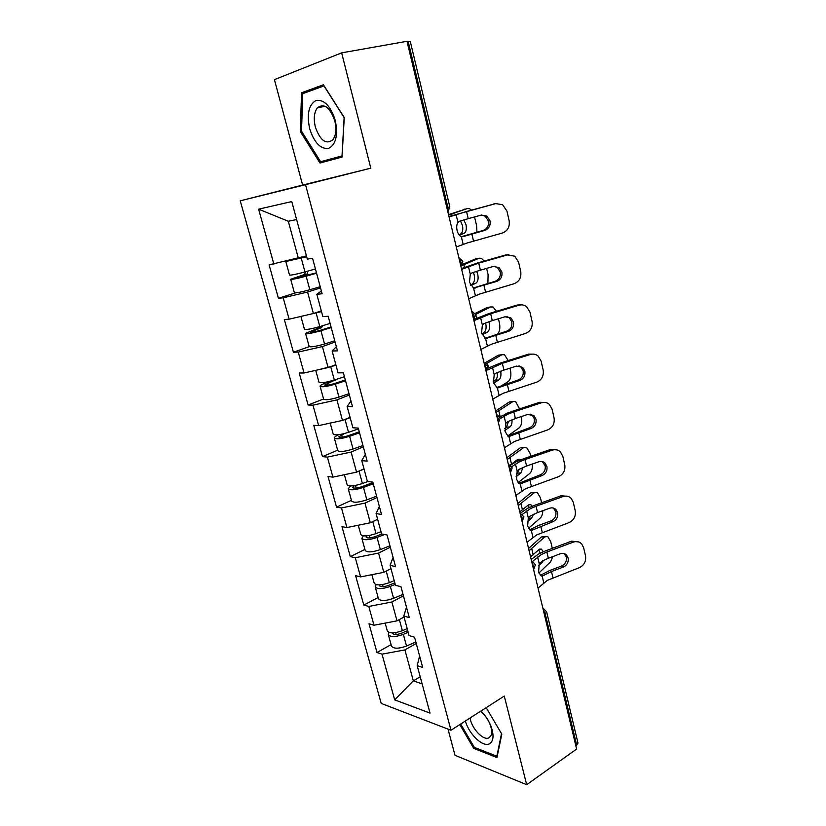 <?xml version="1.0" encoding="UTF-8"?>
<svg xmlns="http://www.w3.org/2000/svg" width="826" height="826" viewBox="0 0 826 826"><rect width="100%" height="100%" fill="white"/><g stroke="black" fill="none" stroke-linecap="round" stroke-linejoin="round"><path stroke-width="1.24" d="M448.002 729.1L455.002 755.294L526.689 784.7L576.62 749.048L406.991 41.3L341.654 52.854L274.438 79.647L302.615 185.055L240.242 200.821L381.209 703.411L450.986 730.246L305.517 184.694L240.242 200.821M420.197 676.773L413.33 680.851L394.694 699.87L430.016 713.096L417.192 665.653L422.695 667.449L414.549 637.207L409.056 635.576L403.79 616.062L406.475 607.203M394.694 699.87L382.015 654.161L376.997 652.53L391.07 644.621M404.038 616.991L397.007 620.853L373.992 625.23L368.995 623.754L376.997 652.53M373.992 625.23L368.788 606.449L363.791 605.076L378.132 597.518M390.863 568.711L383.811 572.335L360.59 576.899L355.614 575.691L363.791 605.076M360.59 576.899L355.273 557.726L350.317 556.631L364.916 549.435M377.627 519.286L370.327 522.775L346.91 527.546L341.964 526.627L350.317 556.631M346.91 527.546L341.479 507.959L336.543 507.154L351.432 500.339M363.998 468.858L356.553 472.152L332.93 477.129L328.015 476.509L336.543 507.154M332.93 477.129L327.375 457.119L322.481 456.623L337.658 450.211M350.079 417.347L342.491 420.424L318.64 425.617L313.766 425.318L322.481 456.623M318.64 425.617L312.971 405.174L308.108 404.998L323.585 398.999M335.852 364.7L328.108 367.56L304.051 372.98L299.208 373.001L308.108 404.998M304.051 372.98L298.248 352.082L293.426 352.237L309.265 346.652M321.304 310.875L313.405 313.508L289.121 319.177L284.33 319.538L293.426 352.237M289.121 319.177L283.204 297.804L278.424 298.3L295.543 292.879M306.436 255.864L269.121 264.878L278.424 298.3M273.871 264.155L258.621 209.174L291.764 201.565L307.313 259.116L312.569 258.332L322.109 293.757L316.823 294.304L322.863 316.637L328.159 316.244L337.473 350.854L332.155 351.019L338.051 372.846L343.389 372.815L352.495 406.64L347.126 406.444L352.898 427.775L358.267 428.105L367.167 461.166L361.767 460.619L367.405 481.465L372.815 482.147L381.519 514.464L376.088 513.586L381.602 533.978L387.043 534.99L395.54 566.584L390.089 565.387L395.478 585.335L400.951 586.656L409.273 617.569L403.79 616.062M403.418 595.825L391.875 601.999L397.007 620.853M391.875 601.999L368.788 606.449M390.326 547.204L378.576 553.079L383.811 572.335M378.576 553.079L355.273 557.726M390.089 565.387L393.052 557.343M376.966 497.551L364.978 503.106L370.327 522.775M364.978 503.106L341.479 507.959M376.088 513.586L379.34 506.4M363.306 446.835L351.091 452.059L356.553 472.152M351.091 452.059L327.375 457.119M361.767 460.619L365.329 454.321M349.357 395.004L336.905 399.887L342.491 420.424M336.905 399.887L312.971 405.174M347.126 406.444L350.998 401.085M335.108 342.047L322.398 346.569L328.108 367.56M322.398 346.569L298.248 352.082M332.155 351.019L336.347 346.652M320.54 287.913L307.561 292.053L313.405 313.508M307.561 292.053L283.204 297.804M316.823 294.304L321.355 290.969M446.897 207.801L447.929 207.502L408.24 41.754L407.146 41.95M408.24 41.754L410.315 41.63L449.809 206.82L447.929 207.502L447.795 211.57M296.617 219.561L288.305 221.254L298.372 258.249M288.305 221.254L258.621 209.174M576.713 745.341L545.191 613.708L546.616 611.829L578.004 743.121L575.867 745.94M526.689 784.7L504.273 696.05L450.986 730.246M302.615 185.055L370.802 168.174L341.654 52.854M370.802 168.174L305.517 184.694M416.232 643.454L404.916 649.907L413.33 680.851L422.117 683.887M404.916 649.907L382.015 654.161M417.192 665.653L419.618 656.009M344.256 117.529L323.41 84.758L301.542 92.791L300.292 131.499L319.992 163.032L342.057 157.074L344.256 117.529M459.814 724.588L473.721 748.377L496.963 757.545L501.816 734.118L486.173 707.665M331.536 159.088L331.98 159.79M301.562 131.22L300.292 131.499M309.316 91.263L301.542 92.791M474.898 747.592L473.721 748.377M468.228 218.673L481.29 215.111L486.824 216.061L490.024 220.831C490.675 225.56 488.951 228.74 484.841 230.361L463.241 236.577L461.053 236.494C459.225 235.555 457.903 233.531 457.088 230.433C456.386 227.098 456.664 224.435 457.945 222.431L459.597 221.213L468.228 218.673L466.535 211.487L449.096 216.959M466.535 211.487L495.662 203.599L502.59 204.703L506.947 211.095L509.126 220.656C509.952 226.778 507.722 230.898 502.425 233.015L467.33 242.927L456.293 246.984M461.486 236.649L483.21 230.444C487.299 228.823 489.023 225.663 488.373 220.945L485.182 216.195L481.661 215.018M448.983 216.515L496.168 203.485M448.621 214.987L467.423 208.534L448.528 214.595M476.943 232.178L476.602 225.674L474.558 216.939M471.243 209.928L469.509 208.658L467.423 208.534M463.82 219.912L465.988 224.579C466.824 229.143 466.174 232.075 464.026 233.376L458.946 234.656M459.349 235.152L464.026 233.376M460.454 234.088C462.612 232.787 463.272 229.855 462.426 225.302L460.474 220.924M463.871 209.288L464.501 209.154M305.692 271.723L304.546 274.48L290.69 279.271C292.239 279.58 297.381 278.548 306.136 276.173L316.575 273.189M316.472 272.828L295.243 278.094L306.983 274.16L307.984 271.073M290.69 279.271L294.386 292.724C295.956 293.137 301.098 292.146 309.822 289.75L320.22 286.725M286.292 261.161L285.817 261.512L289.534 275.058C291.072 275.347 296.224 274.294 304.98 271.93L315.429 268.956M285.817 261.512L306.673 256.741M306.591 256.452L290.742 260.087M335.284 120.441C330.596 105.955 324.164 99.306 315.986 100.473C308.759 104.737 306.642 114.102 309.647 128.588C314.117 142.526 320.395 149.145 328.469 148.463C335.903 144.746 338.175 135.412 335.284 120.441M334.809 120.864C329.904 107.173 324.071 102.858 317.308 107.907C314.097 112.439 313.446 118.82 315.356 127.039C320.24 140.668 326.094 144.911 332.909 139.759C336.027 135.319 336.657 129.021 334.809 120.864M342.109 156.248L320.622 161.72L301.521 131.169L302.76 93.658L323.957 85.904L344.132 117.622L342.016 155.918L320.622 161.72M465.399 721.005C468.941 734.221 482.942 747.623 489.519 743.772C493.7 741.025 494.144 735.057 490.85 725.878C488.476 720.065 485.161 715.12 480.908 711.041M470.097 717.99C471.491 728.418 483.509 741.139 488.992 737.783L490.83 735.883C492.151 733.085 491.873 729.203 489.994 724.247C487.691 718.765 484.511 714.469 480.433 711.351M501.516 733.612L496.839 756.224L474.32 747.365L460.671 724.03M480.381 270.174L493.256 266.468L499.059 267.552L501.867 271.96C502.497 276.596 500.793 279.746 496.746 281.408L473.577 288.109L469.457 282.255L470.273 274.232L471.894 272.931L480.381 270.174L478.719 263.143L461.651 269.359M478.719 263.143L507.453 254.924L514.732 256.205L518.573 262.11L520.71 271.475C521.516 277.495 519.306 281.573 514.082 283.731L479.472 294.097L468.693 298.754M473.288 288.006L495.084 281.315C499.121 279.653 500.824 276.514 500.195 271.899L497.386 267.5L494.423 266.24M461.466 268.574L477.118 263.112L505.76 254.924L508.94 254.635M492.286 320.633L504.996 316.781L510.984 317.979L513.473 322.047C514.092 326.6 512.399 329.729 508.403 331.422L485.595 338.567L481.568 333.002L482.363 324.979L483.943 323.596L492.286 320.633L490.665 313.746L473.948 320.664M490.665 313.746L519.007 305.207C521.753 304.453 524.273 304.928 526.565 306.622L529.962 312.094L532.058 321.283C532.842 327.179 530.653 331.236 525.501 333.446L491.367 344.235L480.846 349.46M484.934 338.319L506.72 331.164C510.705 329.471 512.388 326.353 511.769 321.82L509.291 317.752L506.854 316.503M474.083 319.363L489.023 313.539L517.293 305.031L521.402 304.846M503.953 370.079L516.487 366.094L522.631 367.363L524.84 371.132C525.45 375.603 523.777 378.7 519.833 380.435L497.376 388.003L493.442 382.717L494.206 374.694L495.745 373.238L503.953 370.079L502.353 363.316L487.67 369.976M502.353 363.316L530.333 354.478C533.193 353.662 535.785 354.168 538.098 356.016L541.123 361.086L543.178 370.089C543.942 375.882 541.784 379.908 536.693 382.159L503.024 393.352L492.75 399.123M496.395 387.631L518.129 380.012C522.063 378.277 523.725 375.19 523.126 370.74L520.917 366.981L518.965 365.804M488.156 368.107L500.701 362.944L528.588 354.137L533.513 354.117M515.383 418.524L527.752 414.415L534.019 415.757L535.991 419.247C536.58 423.635 534.928 426.712 531.035 428.477L508.909 436.458L507.99 436.159L505.068 431.43L505.801 423.408L507.309 421.88L515.383 418.524L513.824 411.906L507.959 414.156L500.36 418.534M513.824 411.906L541.422 402.778C544.396 401.901 547.039 402.438 549.362 404.399L552.067 409.118L554.081 417.935C554.824 423.624 552.687 427.62 547.659 429.912L514.443 441.497L504.418 447.795M507.67 435.963L529.311 427.889C533.193 426.133 534.835 423.067 534.246 418.699L532.274 415.21L530.746 414.146M499.895 416.851L512.141 411.369L539.667 402.283L545.294 402.448M526.585 466.019L538.8 461.786C541.226 461.032 543.343 461.497 545.139 463.169L546.915 466.422C547.493 470.727 545.862 473.773 542.011 475.58L520.225 483.943L519.182 483.623L516.467 479.173L517.169 471.15L518.645 469.56L526.585 466.019L525.057 459.535L519.286 461.879L511.759 466.69M525.057 459.535L552.305 450.129C555.361 449.189 558.046 449.747 560.358 451.812L562.795 456.2L564.767 464.852C565.5 470.438 563.384 474.392 558.417 476.726L525.646 488.693L515.847 495.486M518.749 483.334L540.266 474.836C544.107 473.05 545.728 470.004 545.16 465.709L542.217 461.569M510.53 465.234L516.477 461.641L523.354 458.843L550.529 449.478L556.745 449.86M461.92 265.466L479.132 258.228L475.59 258.879L462.55 264.382M487.877 283.421L488.104 274.686L486.617 268.378M484.181 261.088L481.382 258.311L479.132 258.228M476.643 271.3L477.758 274.304C478.584 278.796 477.955 281.769 475.859 283.204L470.314 284.712M470.748 285.538L475.859 283.204M472.307 283.803C474.403 282.368 475.033 279.405 474.207 274.924L473.339 272.404M475.59 258.879L476.705 258.672M320.23 326.446L319.053 327.86L305.548 333.353C307.189 334.055 312.311 333.177 320.942 330.73L331.205 327.571M331.05 326.993L319.363 330.576C314.138 332.062 311.041 332.589 310.049 332.155L321.5 327.705L322.749 325.681M305.548 333.353L309.172 346.517C310.824 347.312 315.955 346.476 324.546 344.008L334.778 340.808M300.901 316.43L304.422 329.233C306.043 329.904 311.175 329.027 319.817 326.569L330.101 323.431M301.8 316.213L321.5 311.608M321.355 311.082L314.541 313.137M311.681 313.911L309.905 314.324M475.549 314.5L490.613 306.952L487.082 307.499L475.146 313.457M497.572 333.972C499.761 331.639 500.36 327.901 499.379 322.76L498.439 318.774M496.467 311.299L493.019 306.983L490.613 306.952M488.899 321.717L489.291 323.059C490.107 327.478 489.498 330.472 487.464 332.052L481.754 333.694M482.178 334.881L487.464 332.052M483.912 332.548C485.956 330.978 486.566 327.984 485.76 323.575L485.585 322.925M487.082 307.499L488.662 307.251M345.32 379.981L333.818 383.749C328.665 385.277 325.568 385.711 324.525 385.061L336.636 379.268M330.359 381.189L325.103 383.181C321.717 384.482 320.044 385.515 320.085 386.258C321.81 387.342 326.92 386.62 335.428 384.09L345.526 380.776M320.085 386.258L323.627 399.134C325.372 400.311 330.483 399.629 338.959 397.079L349.016 393.723M315.718 370.347L318.981 382.221C320.695 383.285 325.805 382.552 334.324 380.032L344.442 376.728M318.981 369.614L335.996 365.268M486.008 363.874L501.867 354.736L498.357 355.18L484.49 363.182M502.621 385.061L508.196 381.571C510.705 379.382 511.449 375.489 510.437 369.893L510.024 368.148M508.238 360.57L504.407 354.684L501.867 354.736M500.68 371.184C501.361 375.407 500.752 378.329 498.832 379.939L495.29 380.332L493.225 381.602M493.556 383.171L498.832 379.939M495.29 380.332C497.045 378.948 497.717 376.346 497.314 372.516M498.357 355.18L500.36 354.922M359.269 431.833L347.952 435.787C342.883 437.357 339.796 437.697 338.701 436.82L344.349 433.588M338.815 434.672C335.707 436.035 334.21 437.15 334.313 438.028C336.12 439.473 341.21 438.895 349.605 436.304L359.537 432.834M334.313 438.028L337.772 450.635C339.6 452.163 344.69 451.626 353.053 449.014L362.955 445.503M330.204 423.098L333.229 434.084C335.026 435.498 340.126 434.92 348.52 432.328L358.474 428.87M336.946 421.632L340.808 420.785M343.317 420.083L350.193 417.76M495.961 412.525L512.905 401.591L509.405 401.942L495.6 411.007M507.897 435.829L519.11 427.92C521.485 425.689 522.239 421.89 521.371 416.541M512.905 401.591L515.569 401.467L519.585 408.911M505.78 413.774L508.145 412.804M512.017 419.742C512.213 423.201 511.531 425.576 509.983 426.887L506.462 427.197L504.707 428.405M504.872 430.439L509.983 426.887M506.462 427.197L508.558 421.239M509.405 401.942L511.821 401.694M350.699 485.936L348.231 488.703C350.121 490.489 355.201 490.055 363.471 487.402L373.259 483.778M348.231 488.703L351.628 501.041C353.528 502.92 358.608 502.518 366.847 499.844L376.594 496.189M372.939 482.59L361.798 486.71C356.791 488.321 353.714 488.579 352.568 487.495L354.457 485.595M344.39 474.713L347.168 484.841C349.047 486.607 354.137 486.163 362.418 483.509L367.807 481.517M360.095 470.593L364.08 469.137M507.216 459.493L523.736 447.547L520.246 447.806L506.792 457.728M510.231 465.007L517.716 459.462L520.659 459.834M518.057 482.652L529.827 473.381C531.748 471.563 532.584 468.456 532.326 464.026M523.013 447.589L526.503 447.341L529.962 453.144L530.705 456.313M522.941 467.423L520.917 472.947L517.406 473.153L516.26 474.041M516.116 476.674L520.917 472.947M517.406 473.153L519.286 469.189M517.881 460.98L517.045 459.968M363.368 535.857L361.86 538.315C363.822 540.441 368.892 540.142 377.048 537.416L384.482 534.515M361.86 538.315L365.185 550.405C367.167 552.604 372.216 552.336 380.352 549.6L389.955 545.8M381.849 534.019L375.345 536.559C370.399 538.211 367.343 538.387 366.145 537.106L366.785 535.847M358.267 525.233L360.828 534.536C362.779 536.632 367.849 536.322 376.016 533.606L380.982 531.676M375.954 520.091L377.668 519.43M537.571 512.585L549.631 508.227C552.109 507.443 554.236 507.907 556.032 509.642L557.633 512.667C558.19 516.9 556.579 519.926 552.78 521.753L531.304 530.488L530.158 530.168L527.638 525.976L528.32 517.954L529.755 516.291L537.571 512.585L536.074 506.224L530.385 508.671L522.404 514.34M536.074 506.224L562.971 496.56C566.099 495.559 568.815 496.127 571.117 498.285L573.316 502.373L575.247 510.86C575.959 516.343 573.863 520.266 568.969 522.641L536.621 534.959L527.05 542.238M529.642 529.796L539.048 525.243L551.014 520.876C554.804 519.048 556.414 516.033 555.857 511.821L553.399 508.062M520.421 513.183L527.577 508.3L534.35 505.388L561.174 495.755L567.875 496.364M518.263 505.564L534.36 492.647L530.881 492.812L517.778 503.55M519.76 511.841L528.506 504.892L530.777 504.634L532.233 506.183M528.495 528.299L540.338 517.995C541.835 516.549 542.672 514.113 542.827 510.685M534.36 492.647L537.21 492.337L540.441 497.82L541.608 502.786M533.431 514.288L531.645 518.129L528.175 518.243M527.329 521.836L531.645 518.129M528.196 518.201L529.26 516.673M529.301 507.453L527.99 505.326M376.171 584.632L375.21 586.904C377.245 589.341 382.293 589.165 390.337 586.388L395.22 584.385M375.21 586.904L378.463 598.736C380.518 601.256 385.556 601.111 393.579 598.323L403.026 594.39M394.807 582.836L388.612 585.376C383.729 587.059 380.683 587.162 379.444 585.686L379.578 584.901M371.855 574.679L374.199 583.197C376.222 585.613 381.271 585.438 389.325 582.66L394.219 580.657M548.35 558.252L560.245 553.781C562.774 552.945 564.922 553.42 566.688 555.206L568.143 558.025C568.691 562.186 567.09 565.19 563.342 567.049L551.479 571.54L542.176 576.135L540.937 575.815L538.593 571.86L539.254 563.838L542.754 560.813L548.35 558.252L546.874 552.005L541.267 554.556L532.471 561.453L531.552 561.04M546.874 552.005L573.43 542.093C576.62 541.03 579.356 541.619 581.638 543.849L583.631 547.659L585.531 555.981C586.223 561.37 584.147 565.273 579.315 567.679L547.39 580.337L538.036 588.071M540.338 575.361L549.734 570.508L561.556 566.027C565.294 564.179 566.894 561.174 566.347 557.034L564.292 553.647M531.19 559.501L538.459 554.06L545.139 551.025L571.623 541.154L578.727 541.959M529.084 550.746L544.788 536.9L541.319 536.983L528.547 548.495M530.56 556.9L539.089 549.466L541.422 549.135L543.322 551.737M538.913 572.976L550.653 561.773L552.873 556.548M544.788 536.9L547.71 536.487L550.725 541.66L552.295 548.361M543.394 560.462L542.176 562.454L540.225 562.475M538.562 565.851L542.176 562.454M540.245 553.121L538.707 549.827M541.319 536.983L545.253 536.539M388.901 632.355L388.282 634.492C390.388 637.228 395.417 637.187 403.356 634.347L408.168 632.272M388.282 634.492L391.472 646.087C393.589 648.895 398.607 648.875 406.526 646.035L415.839 641.978M407.703 630.558L401.601 633.181C396.79 634.895 393.744 634.926 392.474 633.263L392.443 632.892M385.153 623.103L387.291 630.868C389.387 633.583 394.415 633.521 402.365 630.692L407.177 628.627M543.332 610.187L545.191 613.708L544.303 614.245M460.949 266.457L462.828 261.295L458.812 257.526M460.856 266.065L461.011 262.152L459.05 258.486M473.711 319.683L475.57 314.603L471.584 310.834M473.639 319.394L473.814 315.625L471.863 311.98M486.194 371.783L488.042 366.775L484.088 362.996M486.153 371.586L486.349 367.952L484.408 364.328M498.429 422.809L500.246 417.842L496.333 414.063M498.398 422.685L498.615 419.174L496.694 415.571M510.406 472.771L512.203 467.857L508.32 464.078M510.385 472.709L510.623 469.333L508.723 465.75M520.494 514.887L522.383 518.449L522.125 521.702L523.911 516.839L520.06 513.06M532.481 561.463L535.382 564.819L533.627 569.703L533.906 566.564L532.027 563.022M546.616 611.829L542.827 608.05M463.169 244.372L461.311 236.597M457.945 222.431L456.076 214.584M473.515 241.089L471.842 233.964M495.662 203.599L494 203.774M484.841 230.361L483.21 230.444M462.333 236.752L463.241 236.577M451.739 213.965L452.101 215.462M306.983 274.16L304.546 274.48M298.496 276.772L298.744 277.67M306.136 276.173L309.822 289.75M301.273 258.249L304.98 271.93M475.394 295.718L473.577 288.109M470.273 274.232L468.445 266.55M485.564 292.136L483.922 285.166M507.453 254.924L505.76 254.924M496.746 281.408L495.084 281.315M474.083 288.202L475.466 287.985M487.371 346.032L485.595 338.567M482.363 324.979L480.567 317.452M497.366 342.15L495.755 335.315M519.007 305.207L517.293 305.031M508.403 331.422L506.72 331.164M485.616 338.577L487.443 338.34M499.11 395.313L497.376 388.003M494.206 374.694L492.451 367.322M508.93 391.163L507.35 384.462M530.333 354.478L528.588 354.137M519.833 380.435L518.129 380.012M496.963 387.9L499.172 387.683M510.613 443.614L508.909 436.458M505.801 423.408L504.087 416.18M520.256 439.195L518.707 432.628M541.422 402.778L539.667 402.283M531.035 428.477L529.311 427.889M508.093 436.211L510.675 436.035M521.898 490.964L520.225 483.943M517.169 471.15L515.486 464.067M531.366 486.287L529.848 479.844M552.305 450.129L550.529 449.478M542.011 475.58L540.266 474.836M519.038 483.54L521.939 483.437M463.861 264.692L464.491 267.325M321.5 327.705L319.053 327.86M313.178 330.565L313.581 332.011M320.942 330.73L324.546 344.008M316.182 313.199L319.817 326.569M475.745 314.407L476.633 318.134M335.707 380.105L334.107 380.105M327.55 383.202L328.087 385.164M335.428 384.09L338.959 397.079M330.772 366.94L334.324 380.032M487.392 363.13L488.527 367.9M341.623 434.713L342.294 437.171M349.605 436.304L353.053 449.014M345.051 419.525L348.52 432.328M498.801 410.894L500.184 416.676M355.459 485.42L356.192 488.083M363.471 487.402L366.847 499.844M359.031 471.057L362.418 483.509M510.003 457.728L511.521 464.119M369.139 535.527L369.79 537.912M377.048 537.416L380.352 549.6M372.753 521.609L376.016 533.606M532.946 537.375L531.304 530.488M528.32 517.954L526.668 511.005M542.259 532.45L540.772 526.141M562.971 496.56L561.174 495.755M552.78 521.753L551.014 520.876M529.807 529.931L532.987 529.9M520.979 503.664L522.476 509.921M382.541 584.581L383.119 586.708M390.337 586.388L393.579 598.323M386.196 571.107L389.325 582.66M543.787 582.888L542.176 576.135M539.254 563.838L537.633 557.034M552.945 577.735L551.479 571.54M573.43 542.093L571.623 541.154M563.342 567.049L561.556 566.027M540.39 575.402L543.828 575.464M531.748 548.722L533.214 554.865M395.654 632.623L396.16 634.492M403.356 634.347L406.526 646.035M399.35 619.572L402.365 630.692M447.919 212.076L449.809 206.82M485.182 216.195L486.824 216.061M325.186 106.265L317.308 107.907M489.994 724.247L490.85 725.878M497.386 267.5L499.059 267.552M509.291 317.752L510.984 317.979M520.917 366.981L522.631 367.363M532.274 415.21L534.019 415.757M543.384 462.477L545.139 463.169M506.555 413.248L507.154 413.196M517.757 459.432L519.926 459.277M554.256 508.806L556.032 509.642M528.733 504.727L530.777 504.634M533.741 492.502L534.608 492.461M564.901 554.225L566.688 555.206M539.492 549.166L541.422 549.135"/></g></svg>
